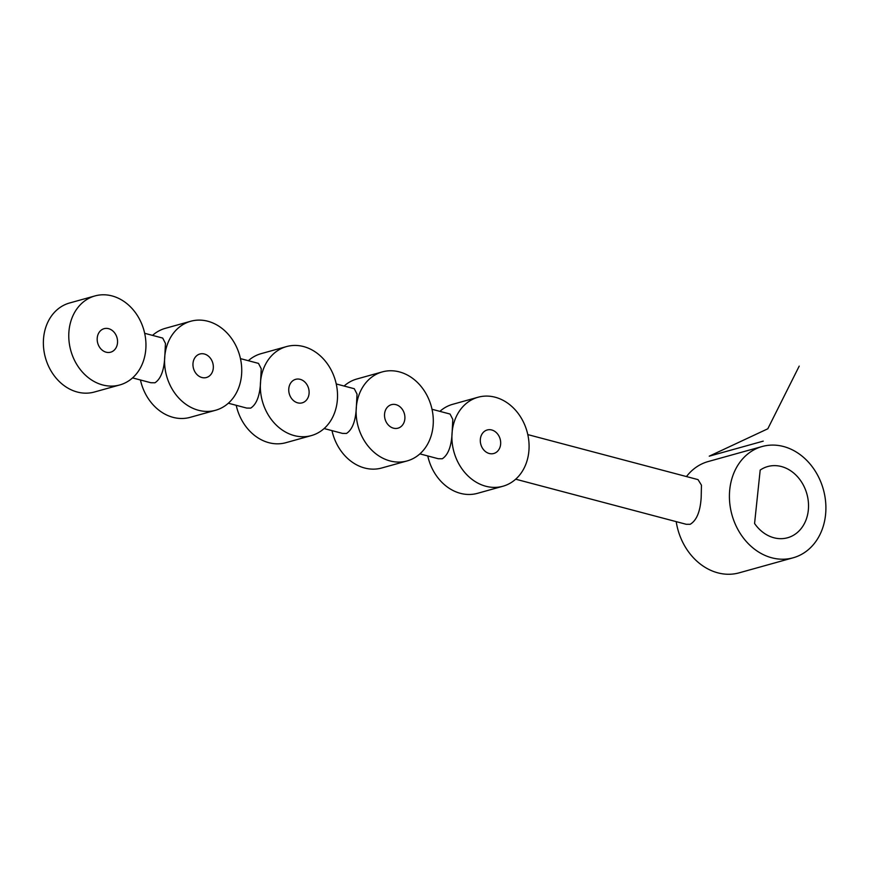 <?xml version="1.0" encoding="UTF-8"?>
<svg xmlns="http://www.w3.org/2000/svg" width="869" height="869" viewBox="0 0 869 869"><rect width="100%" height="100%" fill="white"/><g stroke="black" fill="none" stroke-linecap="round" stroke-linejoin="round"><path stroke-width="1.3" d="M117.489 343.114A12.199 10.026 -105.6 0 1 110.645 352.195A12.199 10.026 -105.6 0 1 97.719 343.125A12.199 10.026 -105.6 0 1 104.095 328.678A12.199 10.026 -105.6 0 1 117.489 343.114M94.971 295.927L69.563 302.999A46.209 37.943 74.4 0 0 45.416 357.691A46.209 37.943 74.4 0 0 94.363 392.028L119.77 384.956A46.209 37.943 74.4 0 0 145.677 350.565A46.209 37.943 74.4 0 0 94.971 295.927A46.209 37.943 74.4 0 0 70.813 350.62A46.209 37.943 74.4 0 0 119.77 384.956M213.263 368.434A12.199 10.026 -105.6 0 1 206.42 377.515A12.199 10.026 -105.6 0 1 193.494 368.456A12.199 10.026 -105.6 0 1 199.881 354.009A12.199 10.026 -105.6 0 1 213.263 368.434M132.555 377.896L150.902 382.74L154.932 382.794C160.971 378.873 164.274 369.825 164.838 355.638A46.209 37.943 74.4 0 0 215.545 410.277A46.209 37.943 74.4 0 0 241.463 375.897A46.209 37.943 74.4 0 0 190.756 321.248A46.209 37.943 74.4 0 0 164.838 355.638L165.458 343.429L162.709 338.074L144.678 333.305M140.441 379.97A46.209 37.943 74.4 0 0 190.148 417.348L215.545 410.277M190.756 321.248L165.349 328.33A46.209 37.943 74.4 0 0 152.553 335.38M228.341 403.216L246.687 408.072L250.707 408.115C256.757 404.204 260.059 395.145 260.624 380.959L261.243 368.749L258.495 363.394L240.463 358.625M500.609 444.417A12.199 10.026 -105.6 0 1 493.766 453.499A12.199 10.026 -105.6 0 1 480.839 444.428A12.199 10.026 -105.6 0 1 487.216 429.981A12.199 10.026 -105.6 0 1 500.609 444.417M419.901 453.868L438.248 458.723L442.278 458.767C448.317 454.856 451.619 445.797 452.184 431.611A46.209 37.943 74.4 0 0 502.89 486.249A46.209 37.943 74.4 0 0 528.808 451.869A46.209 37.943 74.4 0 0 478.091 397.231A46.209 37.943 74.4 0 0 452.184 431.611L452.803 419.401L450.055 414.046L432.023 409.277M427.776 455.953A46.209 37.943 74.4 0 0 477.483 493.331L502.89 486.249M478.091 397.231L452.695 404.302A46.209 37.943 74.4 0 0 439.899 411.363M515.686 479.199L686.228 524.289L690.149 524.311C696.623 520.488 700.305 511.537 701.185 497.448L701.446 485.174L698.046 479.623L527.798 434.598M404.835 419.086A12.199 10.026 -105.6 0 1 397.991 428.167A12.199 10.026 -105.6 0 1 385.054 419.108A12.199 10.026 -105.6 0 1 391.441 404.661A12.199 10.026 -105.6 0 1 404.835 419.086M324.126 428.547L342.462 433.392L346.492 433.446C352.532 429.525 355.834 420.477 356.399 406.279A46.209 37.943 74.4 0 0 407.116 460.928A46.209 37.943 74.4 0 0 433.023 426.549A46.209 37.943 74.4 0 0 382.317 371.899A46.209 37.943 74.4 0 0 356.399 406.279L357.029 394.081L354.28 388.725L336.238 383.957M332.001 430.622A46.209 37.943 74.4 0 0 381.708 468L407.116 460.928M382.317 371.899L356.909 378.982A46.209 37.943 74.4 0 0 344.113 386.032M754.574 523.507L760.19 470.075A36.965 30.35 -105.6 0 1 767.74 466.544A36.965 30.35 -105.6 0 1 806.899 494.005A36.965 30.35 -105.6 0 1 787.575 537.759A36.965 30.35 -105.6 0 1 754.574 523.507M825.55 514.817A57.756 47.426 74.4 0 0 762.167 446.514A57.756 47.426 74.4 0 0 729.764 489.486A57.756 47.426 74.4 0 0 793.158 557.789A57.756 47.426 74.4 0 0 825.55 514.817M686.467 476.56A57.756 47.426 -105.6 0 1 708.181 461.548L762.167 446.514M793.158 557.789L739.171 572.834A57.756 47.426 -105.6 0 1 676.212 521.639M288.812 388.41A12.199 10.026 -105.6 0 1 295.656 379.329A12.199 10.026 -105.6 0 1 308.582 388.4A12.199 10.026 -105.6 0 1 302.206 402.847A12.199 10.026 -105.6 0 1 288.812 388.41M260.624 380.959A46.209 37.943 -105.6 0 1 286.531 346.579A46.209 37.943 -105.6 0 1 337.248 401.217A46.209 37.943 -105.6 0 1 311.33 435.597A46.209 37.943 -105.6 0 1 260.624 380.959M248.338 360.711A46.209 37.943 -105.6 0 1 261.135 353.65L286.531 346.579M311.33 435.597L285.923 442.679A46.209 37.943 -105.6 0 1 236.216 405.302M799.208 366.121L767.805 428.786L709.256 456.171L763.232 441.137"/></g></svg>
